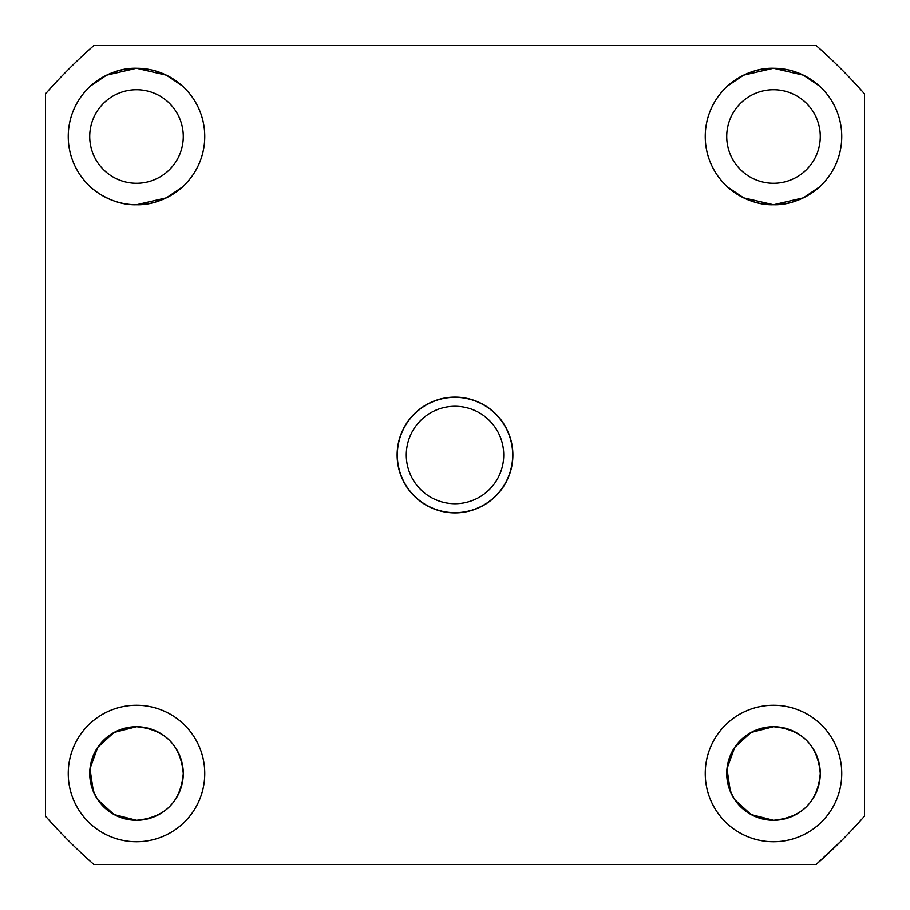 <?xml version="1.0" encoding="UTF-8"?>
<svg xmlns="http://www.w3.org/2000/svg" width="910" height="910" viewBox="0 0 910 910"><rect width="100%" height="100%" fill="white"/><g stroke="black" fill="none" stroke-linecap="round" stroke-linejoin="round"><path stroke-width="1.36" d="M93.446 791.768L89.965 768.779L97.7 747.383L114 732.493L136.5 726.726C107.858 729.513 92.263 745.108 89.726 773.523C92.308 801.949 107.903 817.533 136.5 820.274C165.119 817.51 180.715 801.915 183.274 773.511C180.737 745.097 165.142 729.502 136.5 726.726A46.774 46.774 0 0 0 89.726 773.5A46.774 46.774 0 0 0 136.5 820.274L114.046 814.53L97.688 799.606M730.446 791.768L726.965 768.779L734.7 747.383L751 732.493L773.5 726.726C744.858 729.513 729.263 745.108 726.726 773.523C729.308 801.949 744.903 817.533 773.5 820.274C802.119 817.51 817.715 801.915 820.274 773.511C817.737 745.097 802.142 729.502 773.5 726.726A46.774 46.774 0 0 0 726.726 773.5A46.774 46.774 0 0 0 773.5 820.274L751.046 814.53L734.688 799.606M182.319 85.915L166.393 75.143L136.5 68.25A68.25 68.25 0 0 0 68.25 136.5A68.25 68.25 0 0 0 136.5 204.75C110.326 205.58 89.806 186.857 89.726 186.197C89.874 186.891 110.315 205.58 136.5 204.75C162.674 205.569 183.172 186.88 183.274 186.197M89.726 86.803C89.84 86.12 110.337 67.42 136.5 68.25L106.584 75.155L90.681 85.915M93.855 45.5A546 546 0 0 0 45.5 93.855L45.5 816.145A546 546 0 0 0 93.855 864.5L816.145 864.5A546 546 0 0 0 864.5 816.145L864.5 93.855A546 546 0 0 0 816.145 45.5L93.855 45.5L89.726 49.174M816.145 864.5L841.75 840.408M726.726 186.197C726.874 186.891 747.315 205.58 773.5 204.75C799.674 205.569 820.172 186.88 820.274 186.197M819.318 85.915L803.393 75.143L773.5 68.25L743.584 75.155L727.682 85.915M726.726 86.803C726.84 86.12 747.337 67.42 773.5 68.25A68.25 68.25 0 0 0 705.25 136.5A68.25 68.25 0 0 0 773.5 204.75L743.572 197.834L727.682 187.085M455 397.124A57.876 57.876 0 0 0 397.124 455A57.876 57.876 0 0 0 455 512.876A57.876 57.876 0 0 0 512.876 455A57.876 57.876 0 0 0 455 397.124M773.5 705.25A68.25 68.25 0 0 0 705.25 773.5A68.25 68.25 0 0 0 773.5 841.75A68.25 68.25 0 0 0 841.75 773.5A68.25 68.25 0 0 0 773.5 705.25M136.5 705.25A68.25 68.25 0 0 0 68.25 773.5A68.25 68.25 0 0 0 136.5 841.75A68.25 68.25 0 0 0 204.75 773.5A68.25 68.25 0 0 0 136.5 705.25M773.5 89.726A46.774 46.774 0 0 0 726.726 136.5A46.774 46.774 0 0 0 773.5 183.274A46.774 46.774 0 0 0 820.274 136.5A46.774 46.774 0 0 0 773.5 89.726M136.5 89.726A46.774 46.774 0 0 0 89.726 136.5A46.774 46.774 0 0 0 136.5 183.274A46.774 46.774 0 0 0 183.274 136.5A46.774 46.774 0 0 0 136.5 89.726M182.319 187.085L166.405 197.845L136.5 204.75A68.25 68.25 0 0 0 204.75 136.5A68.25 68.25 0 0 0 136.5 68.25L166.428 75.166L182.307 85.904M819.318 187.085L803.405 197.845L773.5 204.75A68.25 68.25 0 0 0 841.75 136.5A68.25 68.25 0 0 0 773.5 68.25L803.428 75.166L819.307 85.904M773.5 820.274A46.774 46.774 0 0 0 820.274 773.5A46.774 46.774 0 0 0 773.5 726.726C802.142 729.513 817.737 745.108 820.274 773.523C817.692 801.949 802.097 817.533 773.5 820.274M136.5 820.274A46.774 46.774 0 0 0 183.274 773.5A46.774 46.774 0 0 0 136.5 726.726C165.142 729.513 180.737 745.108 183.274 773.523C180.692 801.949 165.097 817.533 136.5 820.274M455 397.317A57.683 57.683 0 0 0 397.317 455A57.683 57.683 0 0 0 455 512.683A57.683 57.683 0 0 0 512.683 455A57.683 57.683 0 0 0 455 397.317M455 406.281A48.719 48.719 0 0 0 406.281 455A48.719 48.719 0 0 0 455 503.719A48.719 48.719 0 0 0 503.719 455A48.719 48.719 0 0 0 455 406.281"/></g></svg>
